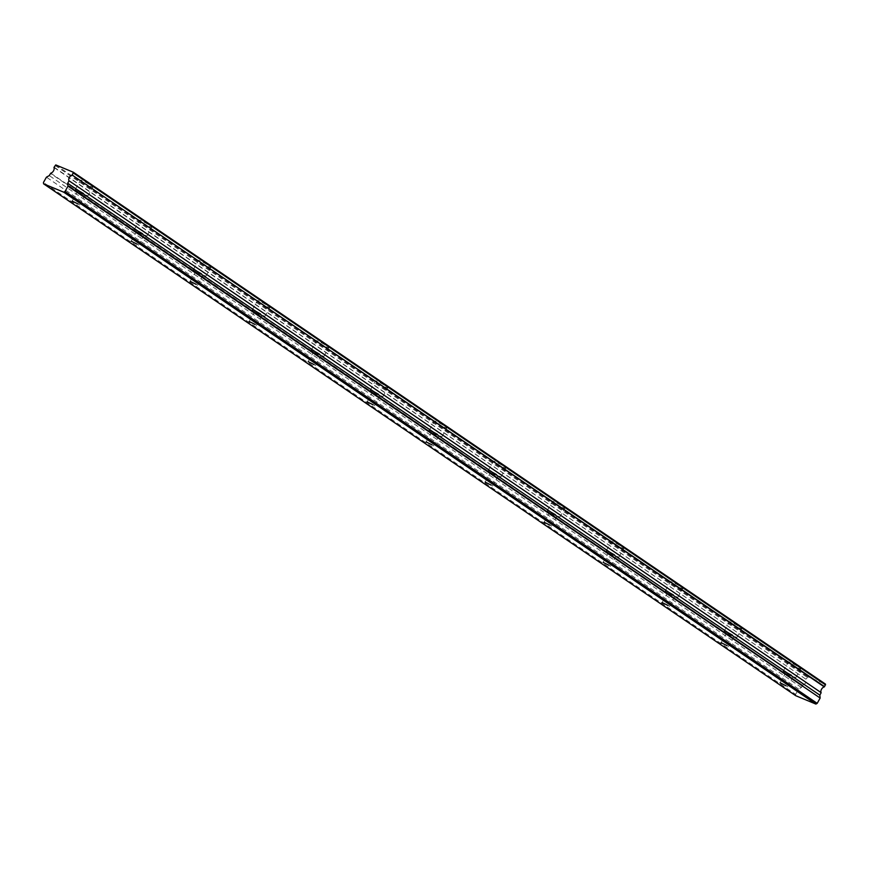 <?xml version="1.0" encoding="UTF-8"?>
<svg xmlns="http://www.w3.org/2000/svg" width="869" height="869" viewBox="0 0 869 869"><rect width="100%" height="100%" fill="white"/><g stroke="black" fill="none" stroke-linecap="round" stroke-linejoin="round"><path stroke-width="0.65" stroke-dasharray="4.34 3.26" d="M84.032 193.885L77.917 190.822L84.032 193.885M791.931 675.647L785.815 672.584L791.931 675.647M732.936 635.5L726.821 632.436L732.936 635.5M673.953 595.352L667.826 592.3L673.953 595.352M614.959 555.204L608.832 552.152L614.959 555.204M555.964 515.056L549.849 512.004L555.964 515.056M496.97 474.908L490.855 471.856L496.97 474.908M437.987 434.772L431.86 431.708L437.987 434.772M378.993 394.624L372.866 391.561L378.993 394.624M319.998 354.476L313.883 351.413L319.998 354.476M261.004 314.328L254.889 311.265L261.004 314.328M202.01 274.18L195.894 271.117L202.01 274.18M143.027 234.033L136.9 230.969L143.027 234.033M82.349 181.827A7.071 0.717 29.2 0 1 80.491 180.176A7.071 0.717 29.2 0 1 84.423 181.632A7.071 0.717 29.2 0 1 90.973 185.423A7.071 0.717 29.2 0 1 92.831 187.074A7.071 0.717 29.2 0 1 88.899 185.629A7.071 0.717 29.2 0 1 82.349 181.827M77.2 191.039A7.071 0.717 29.2 0 1 75.342 189.388A7.071 0.717 29.2 0 1 79.275 190.843A7.071 0.717 29.2 0 1 85.835 194.634A7.071 0.717 29.2 0 1 87.682 196.285A7.071 0.717 29.2 0 1 83.75 194.83A7.071 0.717 29.2 0 1 77.2 191.039M790.247 663.59A7.071 0.717 29.2 0 1 788.389 661.939A7.071 0.717 29.2 0 1 792.322 663.395A7.071 0.717 29.2 0 1 798.883 667.186A7.071 0.717 29.2 0 1 800.729 668.837A7.071 0.717 29.2 0 1 796.797 667.381A7.071 0.717 29.2 0 1 790.247 663.59M785.098 672.802A7.071 0.717 29.2 0 1 783.241 671.15A7.071 0.717 29.2 0 1 787.173 672.606A7.071 0.717 29.2 0 1 793.734 676.397A7.071 0.717 29.2 0 1 795.58 678.048A7.071 0.717 29.2 0 1 791.648 676.593A7.071 0.717 29.2 0 1 785.098 672.802M731.253 623.442A7.071 0.717 29.2 0 1 729.395 621.791A7.071 0.717 29.2 0 1 733.327 623.247A7.071 0.717 29.2 0 1 739.888 627.038A7.071 0.717 29.2 0 1 741.746 628.689A7.071 0.717 29.2 0 1 737.803 627.244A7.071 0.717 29.2 0 1 731.253 623.442M726.104 632.654A7.071 0.717 29.2 0 1 724.246 631.003A7.071 0.717 29.2 0 1 728.179 632.458A7.071 0.717 29.2 0 1 734.739 636.249A7.071 0.717 29.2 0 1 736.597 637.9A7.071 0.717 29.2 0 1 732.665 636.456A7.071 0.717 29.2 0 1 726.104 632.654M672.258 583.305A7.071 0.717 29.2 0 1 670.401 581.643A7.071 0.717 29.2 0 1 674.333 583.099A7.071 0.717 29.2 0 1 680.894 586.89A7.071 0.717 29.2 0 1 682.752 588.541A7.071 0.717 29.2 0 1 678.819 587.096A7.071 0.717 29.2 0 1 672.258 583.305M667.11 592.506A7.071 0.717 29.2 0 1 665.263 590.855A7.071 0.717 29.2 0 1 669.195 592.31A7.071 0.717 29.2 0 1 675.745 596.101A7.071 0.717 29.2 0 1 677.603 597.753A7.071 0.717 29.2 0 1 673.671 596.308A7.071 0.717 29.2 0 1 667.11 592.506M613.264 543.158A7.071 0.717 29.2 0 1 611.418 541.496A7.071 0.717 29.2 0 1 615.35 542.951A7.071 0.717 29.2 0 1 621.9 546.742A7.071 0.717 29.2 0 1 623.757 548.393A7.071 0.717 29.2 0 1 619.825 546.949A7.071 0.717 29.2 0 1 613.264 543.158M608.115 552.369A7.071 0.717 29.2 0 1 606.269 550.707A7.071 0.717 29.2 0 1 610.201 552.163A7.071 0.717 29.2 0 1 616.751 555.954A7.071 0.717 29.2 0 1 618.609 557.605A7.071 0.717 29.2 0 1 614.676 556.16A7.071 0.717 29.2 0 1 608.115 552.369M554.281 503.01A7.071 0.717 29.2 0 1 552.423 501.348A7.071 0.717 29.2 0 1 556.356 502.803A7.071 0.717 29.2 0 1 562.916 506.594A7.071 0.717 29.2 0 1 564.763 508.256A7.071 0.717 29.2 0 1 560.831 506.801A7.071 0.717 29.2 0 1 554.281 503.01M549.132 512.221A7.071 0.717 29.2 0 1 547.274 510.559A7.071 0.717 29.2 0 1 551.207 512.015A7.071 0.717 29.2 0 1 557.768 515.806A7.071 0.717 29.2 0 1 559.614 517.457A7.071 0.717 29.2 0 1 555.682 516.012A7.071 0.717 29.2 0 1 549.132 512.221M495.287 462.862A7.071 0.717 29.2 0 1 493.429 461.211A7.071 0.717 29.2 0 1 497.361 462.656A7.071 0.717 29.2 0 1 503.922 466.447A7.071 0.717 29.2 0 1 505.78 468.109A7.071 0.717 29.2 0 1 501.837 466.653A7.071 0.717 29.2 0 1 495.287 462.862M490.138 472.073A7.071 0.717 29.2 0 1 488.28 470.411A7.071 0.717 29.2 0 1 492.212 471.867A7.071 0.717 29.2 0 1 498.773 475.658A7.071 0.717 29.2 0 1 500.631 477.32A7.071 0.717 29.2 0 1 496.699 475.864A7.071 0.717 29.2 0 1 490.138 472.073M436.292 422.714A7.071 0.717 29.2 0 1 434.435 421.063A7.071 0.717 29.2 0 1 438.367 422.508A7.071 0.717 29.2 0 1 444.928 426.299A7.071 0.717 29.2 0 1 446.785 427.961A7.071 0.717 29.2 0 1 442.853 426.505A7.071 0.717 29.2 0 1 436.292 422.714M431.143 431.926A7.071 0.717 29.2 0 1 429.286 430.274A7.071 0.717 29.2 0 1 433.229 431.719A7.071 0.717 29.2 0 1 439.779 435.51A7.071 0.717 29.2 0 1 441.637 437.172A7.071 0.717 29.2 0 1 437.704 435.717A7.071 0.717 29.2 0 1 431.143 431.926M377.298 382.566A7.071 0.717 29.2 0 1 375.451 380.915A7.071 0.717 29.2 0 1 379.384 382.36A7.071 0.717 29.2 0 1 385.934 386.162A7.071 0.717 29.2 0 1 387.791 387.813A7.071 0.717 29.2 0 1 383.859 386.357A7.071 0.717 29.2 0 1 377.298 382.566M372.149 391.778A7.071 0.717 29.2 0 1 370.303 390.127A7.071 0.717 29.2 0 1 374.235 391.571A7.071 0.717 29.2 0 1 380.785 395.362A7.071 0.717 29.2 0 1 382.642 397.024A7.071 0.717 29.2 0 1 378.71 395.569A7.071 0.717 29.2 0 1 372.149 391.778M318.315 342.419A7.071 0.717 29.2 0 1 316.457 340.767A7.071 0.717 29.2 0 1 320.389 342.223A7.071 0.717 29.2 0 1 326.95 346.014A7.071 0.717 29.2 0 1 328.797 347.665A7.071 0.717 29.2 0 1 324.865 346.21A7.071 0.717 29.2 0 1 318.315 342.419M313.166 351.63A7.071 0.717 29.2 0 1 311.308 349.979A7.071 0.717 29.2 0 1 315.241 351.424A7.071 0.717 29.2 0 1 321.802 355.225A7.071 0.717 29.2 0 1 323.648 356.877A7.071 0.717 29.2 0 1 319.716 355.421A7.071 0.717 29.2 0 1 313.166 351.63M259.32 302.271A7.071 0.717 29.2 0 1 257.463 300.62A7.071 0.717 29.2 0 1 261.395 302.075A7.071 0.717 29.2 0 1 267.956 305.866A7.071 0.717 29.2 0 1 269.803 307.517A7.071 0.717 29.2 0 1 265.871 306.062A7.071 0.717 29.2 0 1 259.32 302.271M254.172 311.482A7.071 0.717 29.2 0 1 252.314 309.831A7.071 0.717 29.2 0 1 256.246 311.287A7.071 0.717 29.2 0 1 262.807 315.078A7.071 0.717 29.2 0 1 264.665 316.729A7.071 0.717 29.2 0 1 260.722 315.273A7.071 0.717 29.2 0 1 254.172 311.482M200.326 262.123A7.071 0.717 29.2 0 1 198.469 260.472A7.071 0.717 29.2 0 1 202.401 261.927A7.071 0.717 29.2 0 1 208.962 265.718A7.071 0.717 29.2 0 1 210.819 267.37A7.071 0.717 29.2 0 1 206.887 265.914A7.071 0.717 29.2 0 1 200.326 262.123M195.177 271.334A7.071 0.717 29.2 0 1 193.32 269.683A7.071 0.717 29.2 0 1 197.263 271.139A7.071 0.717 29.2 0 1 203.813 274.93A7.071 0.717 29.2 0 1 205.671 276.581A7.071 0.717 29.2 0 1 201.738 275.125A7.071 0.717 29.2 0 1 195.177 271.334M141.332 221.975A7.071 0.717 29.2 0 1 139.485 220.324A7.071 0.717 29.2 0 1 143.418 221.78A7.071 0.717 29.2 0 1 149.968 225.571A7.071 0.717 29.2 0 1 151.825 227.222A7.071 0.717 29.2 0 1 147.893 225.766A7.071 0.717 29.2 0 1 141.332 221.975M136.183 231.187A7.071 0.717 29.2 0 1 134.337 229.535A7.071 0.717 29.2 0 1 138.269 230.991A7.071 0.717 29.2 0 1 144.819 234.782A7.071 0.717 29.2 0 1 146.676 236.433A7.071 0.717 29.2 0 1 142.744 234.978A7.071 0.717 29.2 0 1 136.183 231.187M795.743 695.7L795.591 694.374L43.45 182.501M795.591 694.374L798.568 689.052L801.414 687.466L802.63 685.272L50.489 173.398M50.75 173.181L802.63 685.272M802.891 685.054A3.769 2.466 -55.8 0 0 805.682 682.676A3.769 2.466 -55.8 0 0 806.095 679.33L53.954 167.456M53.987 167.141L806.095 679.33M806.128 679.015L807.898 676.799L825.463 684.099M55.757 164.925L807.898 676.799M798.568 689.052L46.426 177.189M54.986 165.36L807.127 677.233M801.414 687.466L49.261 175.592M72.192 201.065L77.917 190.822M780.09 682.817L785.815 672.584M721.096 642.68L726.821 632.436M662.113 602.532L667.826 592.3M603.119 562.384L608.832 552.152M544.124 522.236L549.849 512.004M485.13 482.089L490.855 471.856M426.147 441.941L431.86 431.708M367.152 401.793L372.866 391.561M308.158 361.645L313.883 351.413M249.164 321.497L254.889 311.265M190.181 281.35L195.894 271.117M131.186 241.202L136.9 230.969M75.342 189.388L80.491 180.176M783.241 671.15L788.389 661.939M724.246 631.003L729.395 621.791M665.263 590.855L670.401 581.643M606.269 550.707L611.418 541.496M547.274 510.559L552.423 501.348M488.28 470.411L493.429 461.211M429.286 430.274L434.435 421.063M370.303 390.127L375.451 380.915M311.308 349.979L316.457 340.767M252.314 309.831L257.463 300.62M193.32 269.683L198.469 260.472M134.337 229.535L139.485 220.324M79.394 205.084L85.119 194.852M787.292 686.847L793.017 676.614M728.298 646.699L734.023 636.466M669.315 606.551L675.028 596.319M610.32 566.403L616.034 556.171M551.326 526.256L557.051 516.023M492.332 486.108L498.056 475.875M433.349 445.96L439.062 435.727M374.354 405.823L380.068 395.58M315.36 365.675L321.085 355.443M256.366 325.527L262.09 315.295M197.382 285.38L203.096 275.147M138.388 245.232L144.102 234.999M87.682 196.285L92.831 187.074M795.58 678.048L800.729 668.837M736.597 637.9L741.746 628.689M677.603 597.753L682.752 588.541M618.609 557.605L623.757 548.393M559.614 517.457L564.763 508.256M500.631 477.32L505.78 468.109M441.637 437.172L446.785 427.961M382.642 397.024L387.791 387.813M323.648 356.877L328.797 347.665M264.665 316.729L269.803 307.517M205.671 276.581L210.819 267.37M146.676 236.433L151.825 227.222"/><path stroke-width="1.3" d="M78.308 204.117L72.192 201.065L78.308 204.117M786.217 685.88L780.09 682.817L786.217 685.88M727.223 645.732L721.096 642.68L727.223 645.732M668.228 605.584L662.113 602.532L668.228 605.584M609.234 565.437L603.119 562.384L609.234 565.437M550.251 525.289L544.124 522.236L550.251 525.289M491.257 485.152L485.13 482.089L491.257 485.152M432.262 445.004L426.147 441.941L432.262 445.004M373.268 404.856L367.152 401.793L373.268 404.856M314.274 364.708L308.158 361.645L314.274 364.708M255.29 324.561L249.164 321.497L255.29 324.561M196.296 284.413L190.181 281.35L196.296 284.413M137.302 244.265L131.186 241.202L137.302 244.265M72.409 174.799L73.322 172.225L825.463 684.099L824.551 686.673L72.149 175.017L824.29 686.89A3.769 2.466 -55.8 0 0 821.509 689.258A3.769 2.466 -55.8 0 0 821.096 692.615L68.955 180.741L821.096 692.615M72.149 175.017A3.769 2.466 -55.8 0 0 69.368 177.385A3.769 2.466 -55.8 0 0 68.955 180.741M795.743 695.7L43.602 183.826L63.741 192.201L815.893 704.075L795.743 695.7M63.741 192.201L65.034 191.484L68.01 186.162L67.684 183.25L68.912 181.056M43.602 183.826L43.45 182.501L46.426 177.189L49.261 175.592L50.75 173.181A3.769 2.466 -55.8 0 0 53.53 170.813A3.769 2.466 -55.8 0 0 53.954 167.456L55.757 164.925L73.322 172.225M821.053 692.93L819.825 695.124L820.151 698.035L817.186 703.358L815.893 704.075M65.034 191.484L817.186 703.358M68.01 186.162L820.151 698.035M825.55 684.891L73.409 173.018M67.684 183.25L819.825 695.124"/></g></svg>
